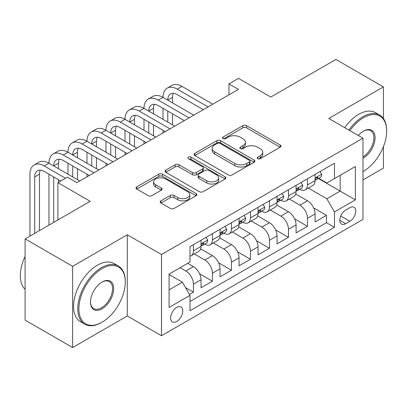 <?xml version="1.0" encoding="UTF-8"?>
<svg xmlns="http://www.w3.org/2000/svg" width="407" height="407" viewBox="0 0 407 407"><rect width="100%" height="100%" fill="white"/><g stroke="black" fill="none" stroke-linecap="round" stroke-linejoin="round"><path stroke-width="0.61" d="M257.728 158.644A1.847 1.068 0 0 0 260.343 158.644L280.164 147.202A2.64 1.521 0 0 0 280.937 146.123A2.64 1.521 0 0 0 280.164 145.045L246.581 125.656A2.64 1.521 0 0 0 242.847 125.656L223.026 137.098A1.847 1.068 0 0 0 222.481 137.856A1.847 1.068 0 0 0 223.026 138.609A1.847 1.068 0 0 0 225.636 138.609L228.2 137.128A8.445 4.874 0 0 1 240.145 137.128L242.943 138.741A8.445 4.874 0 0 1 245.416 142.191A8.445 4.874 0 0 1 242.943 145.64L240.374 147.12A1.847 1.068 0 0 0 239.835 147.873A1.847 1.068 0 0 0 240.374 148.626A1.847 1.068 0 0 0 242.989 148.626L245.553 147.146A8.445 4.874 0 0 1 257.494 147.146L260.292 148.764A8.445 4.874 0 0 1 262.769 152.208A8.445 4.874 0 0 1 260.292 155.657L257.728 157.138A1.847 1.068 0 0 0 257.188 157.891A1.847 1.068 0 0 0 257.728 158.644L257.728 157.138M176.699 321.479A8.603 4.965 120 0 0 182.316 313.899A8.603 4.965 120 0 0 180.998 307.005A8.603 4.965 120 0 0 176.699 307.433A8.603 4.965 120 0 0 171.077 315.013A8.603 4.965 120 0 0 172.395 321.906A8.603 4.965 120 0 0 176.699 321.479M160.938 200.844A2.64 1.521 0 0 0 160.165 201.923A2.64 1.521 0 0 0 160.938 203.001L170.36 208.44A2.64 1.521 0 0 0 174.094 208.44L196.108 195.726A2.64 1.521 0 0 0 196.881 194.653A2.64 1.521 0 0 0 196.108 193.574L162.525 174.186A2.64 1.521 0 0 0 158.791 174.186L136.777 186.894A2.64 1.521 0 0 0 136.004 187.973A2.64 1.521 0 0 0 136.777 189.052L148.158 195.619A2.64 1.521 0 0 0 151.887 195.619L161.309 190.181A2.64 1.521 0 0 0 162.083 189.102A2.64 1.521 0 0 0 161.309 188.029L155.667 184.768A7.056 4.075 0 0 1 153.602 181.888A7.056 4.075 0 0 1 157.957 178.124A7.056 4.075 0 0 1 165.649 179.004L187.759 191.768A7.056 4.075 0 0 1 189.825 194.653A7.056 4.075 0 0 1 185.47 198.418A7.056 4.075 0 0 1 177.778 197.532L174.094 195.406A2.64 1.521 0 0 0 170.36 195.406L160.938 200.844L160.938 203.001M383.419 118.513L383.419 86.895L335.897 59.458L270.792 97.044L238.477 78.388L228.973 83.878L238.477 89.362L76.903 182.646L67.399 177.162L57.891 182.646L57.891 219.963M72.624 266.331L72.624 347.542L127.274 315.99L127.274 234.778L72.624 266.331L25.102 238.894L90.206 201.302L57.891 182.646M127.274 234.778L161.493 254.533L362.983 138.202L362.983 219.414L161.493 335.744L161.493 254.533M383.419 86.895L328.77 118.447L362.983 138.202M228.388 174.939A2.64 1.521 0 0 0 232.122 174.939L254.136 162.225A2.64 1.521 0 0 0 254.909 161.152A2.64 1.521 0 0 0 254.136 160.073L220.553 140.685A2.64 1.521 0 0 0 216.819 140.685L194.805 153.393A2.64 1.521 0 0 0 194.032 154.472A2.64 1.521 0 0 0 194.805 155.55L228.388 174.939M189.102 159.045A1.847 1.068 0 0 1 190.98 159.305L190.98 157.112L225.122 176.821A2.64 1.521 0 0 1 225.895 177.9A2.64 1.521 0 0 1 225.122 178.978L203.108 191.687A2.64 1.521 0 0 1 199.374 191.687L165.791 172.298L165.791 170.146A2.64 1.521 0 0 0 165.018 171.22A2.64 1.521 0 0 0 165.791 172.298M165.791 170.146L175.214 164.703A2.64 1.521 0 0 1 178.943 164.703L192.562 172.568A2.64 1.521 0 0 0 196.296 172.568L202.549 168.961A2.64 1.521 0 0 0 203.317 167.882A2.64 1.521 0 0 0 202.549 166.804L188.365 158.618A1.847 1.068 0 0 1 187.825 157.865A1.847 1.068 0 0 1 188.965 156.878A1.847 1.068 0 0 1 190.98 157.112M72.624 347.542L25.102 320.106L25.102 238.894M362.983 179.904L383.419 168.106L383.419 146.622M189.479 294.454L193.427 292.175L185.536 287.622M180.118 267.699L185.821 270.996A10.755 6.207 60 0 1 193.427 284.162L201.027 279.772L201.027 287.785L212.434 281.201L199.578 273.779M194.292 253.937L204.833 260.017A10.755 6.207 60 0 1 212.434 273.189L220.039 268.798L220.039 276.811L231.441 270.228L218.59 262.805M213.304 242.964L223.84 249.043A10.755 6.207 60 0 1 231.441 262.215L239.046 257.824L239.046 265.837L250.453 259.254L237.596 251.831M232.311 231.985L242.847 238.07A10.755 6.207 60 0 1 250.453 251.241L258.053 246.851L258.053 254.863L269.459 248.275L256.603 240.852M251.323 221.011L261.859 227.096A10.755 6.207 60 0 1 269.459 240.267L277.065 235.877L277.065 243.885L288.471 237.301L275.615 229.879M270.329 210.037L280.866 216.122A10.755 6.207 60 0 1 288.471 229.289L296.072 224.903L296.072 232.911L307.478 226.328L307.478 218.315A10.755 6.207 -120 0 0 299.873 205.148L289.336 199.064M294.622 218.905L307.478 226.328M201.027 279.772A10.755 6.207 -120 0 0 193.427 266.605L187.724 263.314M220.039 268.798A10.755 6.207 -120 0 0 212.434 255.632L200.676 248.845M239.046 257.824A10.755 6.207 -120 0 0 231.441 244.653L219.688 237.866M258.053 246.851A10.755 6.207 -120 0 0 250.453 233.679L238.695 226.892M277.065 235.877A10.755 6.207 -120 0 0 269.459 222.705L257.707 215.919M296.072 224.903A10.755 6.207 -120 0 0 288.471 211.732L276.714 204.945M349.867 207.672L345.685 210.083A8.333 4.813 120 0 0 340.242 217.43A8.333 4.813 120 0 0 341.519 224.104A8.333 4.813 120 0 0 345.685 223.692L349.867 221.281A8.333 4.813 120 0 0 355.311 213.934A8.333 4.813 120 0 0 354.034 207.26A8.333 4.813 120 0 0 349.867 207.672M169.093 289.87L182.402 282.188L190.003 295.36L190.003 310.724L334.473 227.315L334.473 211.95L326.867 198.779L308.348 188.09M190.003 295.36L169.093 307.433L169.093 274.069L190.003 261.996L190.003 246.632L334.473 163.222L334.473 178.587L355.382 166.514L355.382 199.878L334.473 211.95M204.731 244.159L204.833 244.215A10.755 6.207 60 0 0 210.205 244.749L217.811 240.359A10.755 6.207 -120 0 0 220.039 235.434L220.039 229.289M223.738 233.186L223.84 233.242A10.755 6.207 60 0 0 229.217 233.776L236.818 229.385A10.755 6.207 -120 0 0 239.046 224.46L239.046 218.315M242.75 222.207L242.847 222.268A10.755 6.207 60 0 0 248.224 222.797L255.83 218.411A10.755 6.207 -120 0 0 258.053 213.487L258.053 207.341M261.757 211.233L261.859 211.294A10.755 6.207 60 0 0 267.231 211.823L274.837 207.433A10.755 6.207 -120 0 0 277.065 202.513L277.065 196.367M280.764 200.259L280.866 200.315A10.755 6.207 60 0 0 286.243 200.849L293.844 196.459A10.755 6.207 -120 0 0 296.072 191.539L296.072 185.394M190.003 301.506L326.485 222.705L326.485 215.354L315.084 221.937L315.084 213.924A10.755 6.207 -120 0 0 307.478 200.758L295.721 193.971M299.776 189.286L299.873 189.341A10.755 6.207 -120 0 0 305.25 189.876A10.755 6.207 -120 0 0 307.478 184.951L307.478 178.805M305.25 189.876L312.856 185.485A10.755 6.207 -120 0 0 315.084 180.56L315.084 174.415M193.427 244.653L193.427 250.798A10.755 6.207 60 0 1 191.198 255.723A10.755 6.207 60 0 1 190.003 256.156M191.198 255.723L198.804 251.333A10.755 6.207 -120 0 0 201.027 246.413L201.027 240.262M212.434 233.679L212.434 239.825A10.755 6.207 60 0 1 210.205 244.749M231.441 222.705L231.441 228.851A10.755 6.207 60 0 1 229.217 233.776M250.453 211.732L250.453 217.877A10.755 6.207 60 0 1 248.224 222.797M269.459 200.758L269.459 206.904A10.755 6.207 60 0 1 267.231 211.823M288.471 189.779L288.471 195.925A10.755 6.207 60 0 1 286.243 200.849M288.471 229.289L288.471 237.301M269.459 240.267L269.459 248.275M250.453 251.241L250.453 259.254M231.441 262.215L231.441 270.228M212.434 273.189L212.434 281.201M193.427 284.162L193.427 292.175M182.402 282.188L169.093 274.506M326.867 198.779L340.176 191.097L340.176 175.295L355.382 166.514M318.401 178.531L355.382 199.878M318.783 178.312L326.867 182.977L334.473 178.587M127.274 315.99L161.493 335.744M228.973 83.878L228.973 94.851M313.629 207.931L326.485 215.354M326.485 222.705L334.473 227.315M258.465 158.908L260.292 157.85A8.445 4.874 0 0 0 262.769 154.406L262.769 152.208M245.416 142.191L245.416 144.383A8.445 4.874 0 0 1 242.943 147.833L241.112 148.886M280.128 147.222L246.581 127.849A2.64 1.521 0 0 0 242.847 127.849L223.764 138.868M254.1 162.245L220.553 142.877A2.64 1.521 0 0 0 216.819 142.877L194.836 155.571M249.471 161.905A1.847 1.068 0 0 0 250.015 161.152A1.847 1.068 0 0 0 249.471 160.394L219.994 143.376A1.847 1.068 0 0 0 217.379 143.376L214.672 144.938A8.445 4.874 0 0 0 212.2 148.382A8.445 4.874 0 0 0 214.672 151.831L234.824 163.466A8.445 4.874 0 0 0 246.769 163.466L249.471 161.905L249.471 164.097A1.847 1.068 0 0 0 250.015 163.344L250.015 161.152M212.2 148.382L212.2 150.58A8.445 4.874 0 0 0 214.672 154.024L214.672 151.831M249.471 164.097L246.769 165.659A8.445 4.874 0 0 1 234.824 165.659L214.672 154.024M165.822 172.319L175.214 166.901L175.214 164.703M203.317 167.882L203.317 170.075A2.64 1.521 0 0 1 202.549 171.154L196.296 174.761A2.64 1.521 0 0 1 192.562 174.761L178.943 166.901A2.64 1.521 0 0 0 175.214 166.901M190.98 159.305L225.086 178.999M206.7 180.728A7.056 4.075 0 0 0 214.392 181.614A7.056 4.075 0 0 0 218.747 177.849A7.056 4.075 0 0 0 216.682 174.964L208.888 170.467A2.64 1.521 0 0 0 205.159 170.467L198.906 174.074A2.64 1.521 0 0 0 198.133 175.152A2.64 1.521 0 0 0 198.906 176.231L206.7 180.728L206.7 182.921A7.056 4.075 0 0 0 214.392 183.806A7.056 4.075 0 0 0 218.747 180.042L218.747 177.849M198.133 175.152L198.133 177.35A2.64 1.521 0 0 0 198.906 178.424L198.906 176.231M206.7 182.921L198.906 178.424M189.825 194.653L189.825 196.846A7.056 4.075 0 0 1 185.47 200.61A7.056 4.075 0 0 1 177.778 199.73L174.094 197.599A2.64 1.521 0 0 0 170.36 197.599L160.974 203.022M153.602 181.888L153.602 184.081A7.056 4.075 0 0 0 155.667 186.961L155.667 184.768M161.274 190.201L155.667 186.961M196.072 195.747L162.525 176.379A2.64 1.521 0 0 0 158.791 176.379L136.808 189.072M320.121 171.51L321.733 174.308A7.123 4.111 60 0 1 320.258 177.457L316.646 179.543A7.123 4.111 -120 0 0 317.887 177.905L317.74 177.269L316.849 177.447L315.608 179.222A7.123 4.111 60 0 1 315.084 180.235M29.95 236.096L29.95 174.196A20.162 11.64 60 0 1 34.127 164.967L38.879 162.225A20.162 11.64 60 0 1 48.957 163.222A20.162 11.64 60 0 1 53.134 153.994L57.886 151.251A20.162 11.64 60 0 1 67.969 152.249A20.162 11.64 60 0 1 72.141 143.02L76.898 140.273A20.162 11.64 60 0 1 86.976 141.275A20.162 11.64 60 0 1 91.153 132.046L95.904 129.299A20.162 11.64 60 0 1 105.983 130.301A20.162 11.64 60 0 1 110.16 121.067L114.911 118.325A20.162 11.64 60 0 1 124.995 119.322A20.162 11.64 60 0 1 129.172 110.094L133.923 107.351A20.162 11.64 60 0 1 144.002 108.348A20.162 11.64 60 0 1 148.179 99.12L152.93 96.378A20.162 11.64 60 0 1 163.014 97.375A20.162 11.64 60 0 1 167.185 88.146L171.937 85.404A20.162 11.64 60 0 1 182.021 86.401L212.815 104.177M167.185 88.146A20.162 11.64 60 0 1 177.269 89.143L208.063 106.924M315.318 179.879L315.349 179.879A7.123 4.111 -120 0 0 316.646 179.543M203.312 109.666L177.269 94.633A13.441 7.758 -120 0 0 170.548 93.966A13.441 7.758 -120 0 0 167.765 100.117L172.517 97.375L172.517 102.864M173.357 93.345A13.441 7.758 -120 0 0 172.517 97.375M167.765 111.096L167.765 122.069M172.517 113.838L172.517 124.812M163.014 132.931L163.014 130.301M163.014 119.322L163.014 108.348M362.983 171.561A32.799 18.936 120 0 0 363.461 171.291L363.461 171.291A32.799 18.936 120 0 0 386.65 131.12A32.799 18.936 120 0 0 363.461 117.735A32.799 18.936 120 0 0 349.883 130.637M363.461 171.291L362.983 171.566L363.461 171.291M348.906 130.072A33.603 19.399 -60 0 1 362.891 116.743A33.603 19.399 -60 0 1 379.69 115.079A33.603 19.399 -60 0 1 386.65 130.464L386.65 131.12M358.302 135.495A16.397 9.468 -60 0 1 363.461 131.12A16.397 9.468 -60 0 1 375.056 137.815A16.397 9.468 -60 0 1 363.461 157.901A16.397 9.468 -60 0 1 362.983 158.165M344.724 127.656A33.603 19.399 -60 0 1 358.709 114.331A33.603 19.399 -60 0 1 375.508 112.668L379.69 115.079M362.983 156.858A15.593 9 120 0 0 373.092 143.111A15.593 9 120 0 0 370.685 130.678A15.593 9 120 0 0 363.171 131.293M101.516 322.522L102.086 322.191A32.799 18.936 120 0 0 125.28 282.026A32.799 18.936 120 0 0 102.086 268.635A32.799 18.936 120 0 0 78.897 308.801A32.799 18.936 120 0 0 102.086 322.191L101.516 322.522A33.603 19.399 -60 0 1 84.717 324.186A33.603 19.399 -60 0 1 79.563 297.258A33.603 19.399 -60 0 1 101.516 267.648A33.603 19.399 -60 0 1 118.32 265.98A33.603 19.399 -60 0 1 125.28 281.364L125.28 282.026M102.086 308.801A16.397 9.468 -60 0 1 90.491 302.106A16.397 9.468 -60 0 1 102.086 282.026L102.086 282.026A16.397 9.468 -60 0 1 113.685 288.716A16.397 9.468 -60 0 1 102.086 308.801M90.496 301.77A15.593 9 120 0 0 93.722 308.587A15.593 9 120 0 0 101.516 307.814A15.593 9 120 0 0 111.701 294.073A15.593 9 120 0 0 109.315 281.583A15.593 9 120 0 0 101.801 282.193M84.717 324.186L80.535 321.769A33.603 19.399 -60 0 1 75.381 294.841A33.603 19.399 -60 0 1 97.334 265.232A33.603 19.399 -60 0 1 114.138 263.568L118.32 265.98M25.102 289.377A33.603 19.399 -60 0 1 25.102 256.451M301.109 182.484L302.727 185.282A7.123 4.111 60 0 1 301.251 188.431L297.639 190.517A7.123 4.111 -120 0 0 298.88 188.879L298.728 188.248L297.838 188.421L296.596 190.196A7.123 4.111 60 0 1 296.072 191.209M148.179 99.12A20.162 11.64 60 0 1 158.257 100.117L163.014 97.375L193.803 115.156M158.257 100.117L189.052 117.898M296.311 190.852L296.342 190.852A7.123 4.111 -120 0 0 297.639 190.517M184.3 120.64L158.257 105.606A13.441 7.758 -120 0 0 151.536 104.94A13.441 7.758 -120 0 0 148.753 111.091L153.505 108.348L153.505 113.838M154.35 104.319A13.441 7.758 -120 0 0 153.505 108.348M148.753 122.069L148.753 133.043M153.505 124.812L153.505 135.785M144.002 143.905L144.002 141.275M144.002 130.301L144.002 119.322M282.102 193.457L283.715 196.255A7.123 4.111 60 0 1 282.244 199.41L278.632 201.496A7.123 4.111 -120 0 0 279.868 199.852L279.721 199.221L278.831 199.399L277.589 201.17A7.123 4.111 60 0 1 277.065 202.182M129.172 110.094A20.162 11.64 60 0 1 139.25 111.091L144.002 108.348L174.796 126.129M139.25 111.091L170.045 128.871M277.304 201.826L277.33 201.826A7.123 4.111 -120 0 0 278.632 201.496M165.293 131.614L139.25 116.58A13.441 7.758 -120 0 0 132.529 115.914A13.441 7.758 -120 0 0 129.747 122.069L134.498 119.322L134.498 124.812M135.338 115.293A13.441 7.758 -120 0 0 134.498 119.322M129.747 133.043L129.747 144.017M134.498 135.785L134.498 146.759M124.995 154.884L124.995 152.249M124.995 141.275L124.995 130.301M263.095 204.431L264.708 207.229A7.123 4.111 60 0 1 263.232 210.383L259.62 212.469A7.123 4.111 -120 0 0 260.862 210.826L260.714 210.195L259.824 210.373L258.582 212.144A7.123 4.111 60 0 1 258.053 213.156M110.16 121.067A20.162 11.64 60 0 1 120.243 122.069L124.995 119.322L155.789 137.103M120.243 122.069L151.038 139.845M258.292 212.8L258.323 212.8A7.123 4.111 -120 0 0 259.62 212.469M146.281 142.592L120.243 127.554A13.441 7.758 -120 0 0 113.522 126.887A13.441 7.758 -120 0 0 110.735 133.043L115.491 130.301L115.491 135.785M116.331 126.272A13.441 7.758 -120 0 0 115.491 130.301M110.735 144.017L110.735 154.991M115.491 146.759L115.491 157.733M105.983 165.858L105.983 163.222M105.983 152.249L105.983 141.275M244.083 215.405L245.701 218.203A7.123 4.111 60 0 1 244.225 221.357L240.613 223.443A7.123 4.111 -120 0 0 241.855 221.8L241.702 221.169L240.812 221.347L239.57 223.117A7.123 4.111 60 0 1 239.046 224.13M91.153 132.046A20.162 11.64 60 0 1 101.231 133.043L105.983 130.301L136.777 148.077M101.231 133.043L132.026 150.819M239.285 223.774L239.311 223.774A7.123 4.111 -120 0 0 240.613 223.443M127.274 153.566L101.231 138.528A13.441 7.758 -120 0 0 94.51 137.866A13.441 7.758 -120 0 0 91.728 144.017L96.479 141.275L96.479 146.759M97.324 137.245A13.441 7.758 -120 0 0 96.479 141.275M91.728 154.991L91.728 165.964M96.479 157.738L96.479 168.712M86.976 176.831L86.976 174.196M86.976 163.222L86.976 152.249M225.076 226.384L226.689 229.182A7.123 4.111 60 0 1 225.213 232.331L221.601 234.417A7.123 4.111 -120 0 0 222.843 232.779L222.695 232.143L221.805 232.321L220.563 234.091A7.123 4.111 60 0 1 220.039 235.109M72.141 143.02A20.162 11.64 60 0 1 82.224 144.017L86.976 141.275L117.771 159.051M82.224 144.017L113.019 161.798M220.273 234.753L220.304 234.753A7.123 4.111 -120 0 0 221.601 234.417M108.267 164.54L82.224 149.506A13.441 7.758 -120 0 0 75.504 148.84A13.441 7.758 -120 0 0 72.721 154.991L77.472 152.249L77.472 157.733M78.312 148.219A13.441 7.758 -120 0 0 77.472 152.249M72.721 165.964L72.721 176.943M77.472 168.712L77.472 179.685M67.969 174.196L67.969 163.222M206.064 237.357L207.682 240.155A7.123 4.111 60 0 1 206.207 243.305L202.594 245.39A7.123 4.111 -120 0 0 203.836 243.752L203.683 243.116L202.793 243.294L201.557 245.07A7.123 4.111 60 0 1 201.027 246.082M53.134 153.994A20.162 11.64 60 0 1 63.217 154.991L67.969 152.249L98.764 170.029M63.217 154.991L94.007 172.772M201.267 245.726L201.297 245.726A7.123 4.111 -120 0 0 202.594 245.39M89.255 175.514L63.217 160.48A13.441 7.758 -120 0 0 56.497 159.814A13.441 7.758 -120 0 0 53.709 165.964L58.46 163.222L58.46 168.712M59.305 159.193A13.441 7.758 -120 0 0 58.46 163.222M53.709 176.943L53.709 222.375M58.46 179.685L58.46 182.321M48.957 225.122L48.957 174.196M34.127 164.967A20.162 11.64 60 0 1 44.205 165.964L48.957 163.222L79.752 181.003M44.205 165.964L65.496 178.256M60.745 181.003L44.205 171.454A13.441 7.758 -120 0 0 37.485 170.787A13.441 7.758 -120 0 0 34.702 176.943L34.702 233.348M40.298 170.167A13.441 7.758 -120 0 0 39.454 174.196L39.454 230.606M185.821 270.996L193.427 266.605M204.833 260.017L212.434 255.632M223.84 249.043L231.441 244.653M242.847 238.07L250.453 233.679M261.859 227.096L269.459 222.705M280.866 216.122L288.471 211.732M299.873 205.148L307.478 200.758M307.478 184.951L315.084 180.56M193.427 250.798L201.027 246.413M212.434 239.825L220.039 235.434M231.441 228.851L239.046 224.46M250.453 217.877L258.053 213.487M269.459 206.904L277.065 202.513M288.471 195.925L296.072 191.539M307.478 218.315L315.084 213.924M340.751 216.015L349.867 221.281M339.794 220.294L345.685 223.692M260.292 157.85L260.292 155.657M240.374 148.626L240.374 147.12M242.943 147.833L242.943 145.64M223.026 138.609L223.026 137.098M242.847 127.849L242.847 125.656M246.581 127.849L246.581 125.656M280.164 147.202L280.164 145.045M194.805 155.55L194.805 153.393M216.819 142.877L216.819 140.685M220.553 142.877L220.553 140.685M254.136 162.225L254.136 160.073M234.824 165.659L234.824 163.466M246.769 165.659L246.769 163.466M178.943 166.901L178.943 164.703M192.562 174.761L192.562 172.568M196.296 174.761L196.296 172.568M202.549 171.154L202.549 168.961M225.122 178.978L225.122 176.821M170.36 197.599L170.36 195.406M174.094 197.599L174.094 195.406M177.778 199.73L177.778 197.532M161.309 190.181L161.309 188.029M136.777 189.052L136.777 186.894M158.791 176.379L158.791 174.186M162.525 176.379L162.525 174.186M196.108 195.726L196.108 193.574M321.688 174.227L315.084 178.037M182.021 86.401L177.269 89.143M316.967 177.371L317.887 177.905M302.681 185.2L296.072 189.011M297.96 188.344L298.88 188.879M283.669 196.174L277.065 199.99M278.953 199.323L279.868 199.852M264.662 207.148L258.053 210.963M259.941 210.297L260.862 210.826M245.65 218.121L239.046 221.937M240.934 221.271L241.855 221.8M226.643 229.1L220.039 232.911M221.922 232.244L222.843 232.779M207.636 240.074L201.027 243.885M202.915 243.218L203.836 243.752M39.454 174.196L34.702 176.943"/></g></svg>
